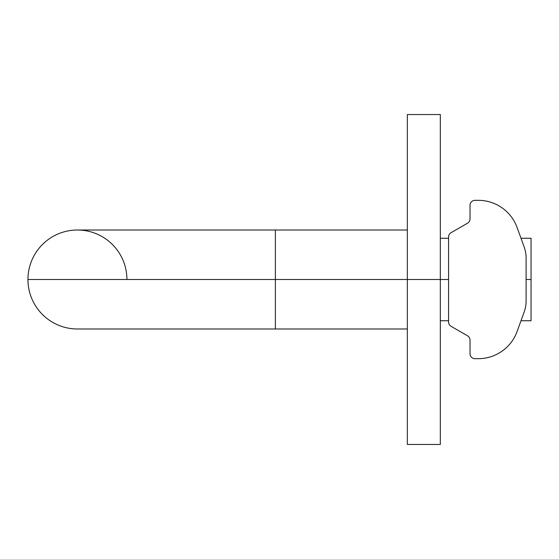 <?xml version="1.0" encoding="UTF-8"?>
<svg xmlns="http://www.w3.org/2000/svg" width="559" height="559" viewBox="0 0 559 559"><rect width="100%" height="100%" fill="white"/><g stroke="black" fill="none" stroke-linecap="round" stroke-linejoin="round"><path stroke-width="0.84" d="M520.995 320.74L531.05 320.74L531.05 238.26L531.05 279.5L526.103 279.5L531.05 279.5L531.05 238.26L520.995 238.26M448.577 279.5L440.324 279.5L448.577 279.5M407.336 230.015L77.435 230.015A49.485 49.485 0 0 0 27.95 279.5L407.336 279.5L407.336 444.454L440.324 444.454L440.324 279.5L407.336 279.5L440.324 279.5L440.324 114.546L407.336 114.546L407.336 279.5L407.336 114.546L440.324 114.546L440.324 444.454L407.336 444.454L407.336 279.5L275.377 279.5L275.377 328.985L275.377 230.015L275.377 279.5L27.95 279.5A49.485 49.485 0 0 1 77.435 230.015A49.485 49.485 0 0 1 126.921 279.5M27.95 279.5A49.485 49.485 0 0 0 77.435 328.985A49.485 49.485 0 0 1 27.95 279.5M517.068 227.457L524.111 246.819A32.988 32.988 0 0 1 526.103 258.097L526.103 300.903A32.988 32.988 0 0 1 524.111 312.181L517.068 331.543L524.111 312.181A32.988 32.988 0 0 0 526.103 300.903L526.103 258.097A32.988 32.988 0 0 0 524.111 246.819L517.068 227.457A41.24 41.24 0 0 0 478.315 200.325A41.24 41.24 0 0 1 517.068 227.457M470.021 205.272A4.947 4.947 0 0 1 474.968 200.325A4.947 4.947 0 0 0 470.021 205.272L470.021 218.904A4.947 4.947 0 0 1 467.541 223.188L451.05 232.712A4.947 4.947 0 0 0 448.577 236.995L448.577 322.005A4.947 4.947 0 0 0 451.05 326.288L467.541 335.812A4.947 4.947 0 0 1 470.021 340.096L470.021 353.728A4.947 4.947 0 0 0 474.968 358.675L478.315 358.675A41.24 41.24 0 0 0 517.068 331.543A41.24 41.24 0 0 1 478.315 358.675L474.968 358.675A4.947 4.947 0 0 1 470.021 353.728L470.021 340.096A4.947 4.947 0 0 0 467.541 335.812L451.05 326.288A4.947 4.947 0 0 1 448.577 322.005L448.577 236.995A4.947 4.947 0 0 1 451.05 232.712L467.541 223.188A4.947 4.947 0 0 0 470.021 218.904L470.021 205.272M478.315 200.325L474.968 200.325L478.315 200.325M474.968 358.675L478.315 358.675L474.968 358.675M440.324 320.74L448.577 320.74M440.324 238.26L448.577 238.26M407.336 328.985L77.435 328.985L407.336 328.985"/></g></svg>

